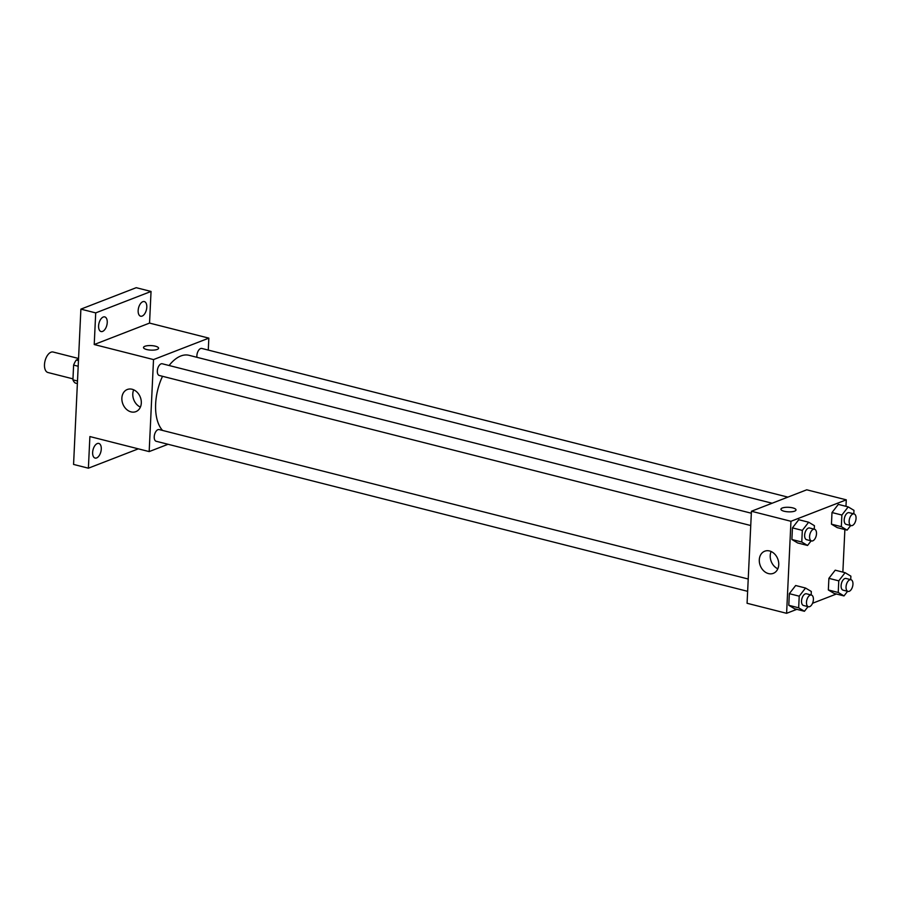 <?xml version="1.0" encoding="UTF-8"?>
<svg xmlns="http://www.w3.org/2000/svg" width="901" height="901" viewBox="0 0 901 901"><rect width="100%" height="100%" fill="white"/><g stroke="black" fill="none" stroke-linecap="round" stroke-linejoin="round"><path stroke-width="1.35" d="M78.567 358.485L53.136 352.032A10.564 5.665 104.2 0 0 45.05 360.884A10.564 5.665 104.2 0 0 47.933 372.507L72.97 378.859M77.497 381.01L72.925 379.85L73.612 365.096A14.348 7.681 104.2 0 1 76.292 360.006L78.533 359.139M72.925 379.85A14.348 7.681 104.2 0 0 75.211 383.015L77.373 383.567M78.196 366.256L73.612 365.096M78.466 360.558L76.292 360.006M138.315 448.844L88.388 468.193L73.567 464.432L80.887 309.133L136.22 287.689L151.041 291.451L149.543 323.087L208.841 338.134L208.277 350.084M101.272 449.081A7.546 4.043 -75.8 0 1 95.101 458.068A7.546 4.043 -75.8 0 1 92.634 452.426A7.546 4.043 -75.8 0 1 98.806 443.438A7.546 4.043 -75.8 0 1 101.272 449.081M88.388 468.193L89.886 436.557L149.172 451.592L153.519 359.578L94.222 344.531L95.709 312.895L80.887 309.133M131.05 411.881A11.871 9.37 68.8 0 1 122.052 401.046A11.871 9.37 68.8 0 1 127.289 389.502A11.871 9.37 68.8 0 1 140.319 397.183A11.871 9.37 68.8 0 1 135.871 411.644A11.871 9.37 68.8 0 1 131.05 411.881M95.709 312.895L151.041 291.451M107.242 322.547A7.546 4.043 -75.8 0 1 101.058 331.534A7.546 4.043 -75.8 0 1 98.592 325.892A7.546 4.043 -75.8 0 1 104.775 316.904A7.546 4.043 -75.8 0 1 107.242 322.547M146.795 307.218A7.546 4.043 -75.8 0 1 140.624 316.206A7.546 4.043 -75.8 0 1 138.157 310.563A7.546 4.043 -75.8 0 1 144.329 301.576A7.546 4.043 -75.8 0 1 146.795 307.218M94.222 344.531L149.543 323.087M772.134 503.231L189.041 355.309A40.815 21.861 104.2 0 0 169.084 365.502M162.518 376.303A40.815 21.861 104.2 0 0 162.552 430.43M153.519 359.578L208.841 338.134M168.048 444.283L149.172 451.592M751.321 513.221L162.27 363.779A6.037 3.232 104.2 0 0 157.652 368.836A6.037 3.232 104.2 0 0 159.297 375.48L750.747 525.531M787.879 497.127L201.824 348.45A6.037 3.232 104.2 0 0 198.164 351.041A6.037 3.232 104.2 0 0 196.959 357.314M747.639 591.326L156.2 441.276A6.037 3.232 -75.8 0 1 154.33 435.701A6.037 3.232 -75.8 0 1 157.957 429.676A6.037 3.232 -75.8 0 1 159.162 429.574L748.224 579.016M144.87 346.288A7.546 2.264 -177.3 0 1 153.361 345.793A7.546 2.264 -177.3 0 1 158.576 348.214A7.546 2.264 -177.3 0 1 150.94 350.129A7.546 2.264 -177.3 0 1 143.507 347.504A7.546 2.264 -177.3 0 1 144.87 346.288M143.507 347.504A7.546 2.264 -177.3 0 1 144.87 346.299A7.546 2.264 -177.3 0 1 153.35 345.804A7.546 2.264 -177.3 0 1 158.576 348.214M140.387 407.094A11.871 9.37 68.8 0 1 133.697 389.818M796.844 609.335L786.607 613.311L747.075 603.276L751.423 511.25L806.744 489.806L846.276 499.841L845.971 506.328M844.879 529.574L842.863 572.124M811.137 540.848L807.555 545.465L797.667 542.965L791.889 539.496L792.441 527.873L798.759 519.719L808.648 522.22L814.425 525.688L814.256 529.18M847.593 591.315L844 595.933L834.123 593.432L828.346 589.964L828.897 578.341L835.216 570.187L845.104 572.687L850.882 576.156L850.713 579.647M786.607 613.311L790.954 521.285L846.276 499.841M836.41 594.007L812.556 603.253M850.69 525.52L847.109 530.137L837.232 527.626L831.454 524.168L831.995 512.545L838.324 504.391L848.201 506.891L853.979 510.36L853.821 513.852M808.028 606.643L804.447 611.272L794.569 608.761L788.792 605.292L789.332 593.669L795.662 585.515L805.539 588.026L811.317 591.484L811.159 594.975M790.954 521.285L751.423 511.25M768.485 573.588A11.871 9.37 68.8 0 1 759.475 562.753A11.871 9.37 68.8 0 1 764.724 551.209A11.871 9.37 68.8 0 1 777.754 558.89A11.871 9.37 68.8 0 1 773.306 573.351A11.871 9.37 68.8 0 1 768.485 573.588M780.93 509.211A7.546 2.264 -177.3 0 1 782.293 508.006A7.546 2.264 -177.3 0 1 790.796 507.5A7.546 2.264 -177.3 0 1 796.011 509.921A7.546 2.264 -177.3 0 1 788.364 511.836A7.546 2.264 -177.3 0 1 780.93 509.211A7.546 2.264 -177.3 0 1 782.293 507.995A7.546 2.264 -177.3 0 1 790.785 507.511A7.546 2.264 -177.3 0 1 796.011 509.921M777.822 568.801A11.871 9.37 68.8 0 1 771.132 551.525M804.447 611.272L798.669 607.803L799.221 596.18L805.539 588.026M811.418 595.043L806.485 593.793A6.037 3.232 104.2 0 0 801.856 598.85A6.037 3.232 104.2 0 0 803.512 605.495L808.456 606.745A6.037 3.232 104.2 0 0 809.661 606.655A6.037 3.232 104.2 0 0 813.288 600.618A6.037 3.232 104.2 0 0 811.418 595.043A6.037 3.232 104.2 0 0 806.8 600.1A6.037 3.232 104.2 0 0 808.456 606.745M794.569 608.761L788.792 605.292L789.332 593.669L795.662 585.515M798.669 607.803L788.792 605.292M799.221 596.18L789.332 593.669M807.555 545.465L801.777 542.008L802.318 530.385L808.648 522.22M814.527 529.247L809.582 527.997A6.037 3.232 104.2 0 0 804.965 533.054A6.037 3.232 104.2 0 0 806.609 539.699L811.553 540.949A6.037 3.232 104.2 0 0 812.77 540.848A6.037 3.232 104.2 0 0 816.396 534.822A6.037 3.232 104.2 0 0 814.527 529.247A6.037 3.232 104.2 0 0 809.909 534.304A6.037 3.232 104.2 0 0 811.553 540.949M797.667 542.965L791.889 539.496L792.441 527.873L798.759 519.719M801.777 542.008L791.889 539.496M802.318 530.385L792.441 527.873M844 595.933L838.234 592.475L838.775 580.852L845.104 572.687M850.983 579.715L846.039 578.465A6.037 3.232 104.2 0 0 841.421 583.521A6.037 3.232 104.2 0 0 843.066 590.166L848.01 591.416A6.037 3.232 104.2 0 0 849.226 591.315A6.037 3.232 104.2 0 0 852.842 585.29A6.037 3.232 104.2 0 0 850.983 579.715A6.037 3.232 104.2 0 0 846.366 584.772A6.037 3.232 104.2 0 0 848.01 591.416M834.123 593.432L828.346 589.964L828.897 578.341L835.216 570.187M838.234 592.475L828.346 589.964M838.775 580.852L828.897 578.341M847.109 530.137L841.331 526.668L841.883 515.045L848.201 506.891M854.08 513.919L849.136 512.669A6.037 3.232 104.2 0 0 844.519 517.715A6.037 3.232 104.2 0 0 846.174 524.371L851.118 525.621A6.037 3.232 104.2 0 0 852.323 525.52A6.037 3.232 104.2 0 0 855.95 519.494A6.037 3.232 104.2 0 0 854.08 513.919A6.037 3.232 104.2 0 0 849.463 518.976A6.037 3.232 104.2 0 0 851.118 525.621M837.232 527.626L831.454 524.168L831.995 512.545L838.324 504.391M841.331 526.668L831.454 524.168M841.883 515.045L831.995 512.545"/></g></svg>

